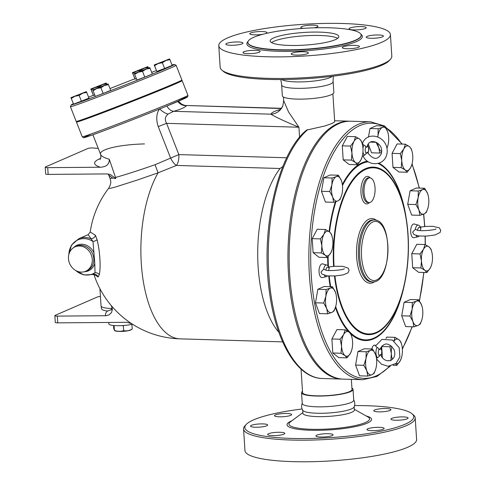 <?xml version="1.0" encoding="UTF-8"?>
<svg xmlns="http://www.w3.org/2000/svg" width="486" height="486" viewBox="0 0 486 486"><rect width="100%" height="100%" fill="white"/><g stroke="black" fill="none" stroke-linecap="round" stroke-linejoin="round"><path stroke-width="0.73" d="M407.651 417.565A8.602 1.586 176.3 0 1 408.094 418.021A8.602 1.586 176.3 0 1 400.95 420.056A8.602 1.586 176.3 0 1 391.382 419.588A8.602 1.586 176.3 0 1 390.932 419.132A8.602 1.586 176.3 0 1 398.077 417.097A8.602 1.586 176.3 0 1 407.651 417.565M386.17 408.538A8.602 1.586 176.3 0 1 390.932 409.643A8.602 1.586 176.3 0 1 378.533 411.861A8.602 1.586 176.3 0 1 373.77 410.749A8.602 1.586 176.3 0 1 386.17 408.538M275.362 414.91A8.602 1.586 176.3 0 1 284.96 413.471A8.602 1.586 176.3 0 1 291.63 414.582A8.602 1.586 176.3 0 1 290.737 415.366A8.602 1.586 176.3 0 1 281.139 416.806A8.602 1.586 176.3 0 1 274.469 415.694A8.602 1.586 176.3 0 1 275.362 414.91M250.946 426.58A8.602 1.586 176.3 0 1 250.503 426.125A8.602 1.586 176.3 0 1 257.647 424.09A8.602 1.586 176.3 0 1 267.221 424.551A8.602 1.586 176.3 0 1 267.665 425.013A8.602 1.586 176.3 0 1 260.52 427.042A8.602 1.586 176.3 0 1 250.946 426.58M272.427 435.608A8.602 1.586 176.3 0 1 267.665 434.502A8.602 1.586 176.3 0 1 280.064 432.285A8.602 1.586 176.3 0 1 284.832 433.391A8.602 1.586 176.3 0 1 272.427 435.608M327.224 436.707A8.602 1.586 176.3 0 1 315.906 435.924A8.602 1.586 176.3 0 1 321.756 434.034A8.602 1.586 176.3 0 1 333.074 434.818A8.602 1.586 176.3 0 1 327.224 436.707M383.235 429.229A8.602 1.586 176.3 0 1 373.637 430.675A8.602 1.586 176.3 0 1 366.966 429.557A8.602 1.586 176.3 0 1 367.859 428.78A8.602 1.586 176.3 0 1 377.458 427.334A8.602 1.586 176.3 0 1 384.128 428.452A8.602 1.586 176.3 0 1 383.235 429.229M302.104 408.969A84.625 15.601 -3.7 0 0 246.159 424.515A84.625 15.601 -3.7 0 0 302.814 438.572A84.625 15.601 -3.7 0 0 404.935 424.302A84.625 15.601 -3.7 0 0 412.061 413.786L413.495 415.001A86.004 15.856 176.3 0 1 415.208 417.875L416.605 439.466A86.004 15.856 176.3 0 1 407.651 447.284A86.004 15.856 176.3 0 1 311.654 461.7A86.004 15.856 176.3 0 1 244.956 450.558L243.565 428.974M415.208 417.875A86.004 15.856 176.3 0 1 406.253 425.687A86.004 15.856 176.3 0 1 310.256 440.103A86.004 15.856 176.3 0 1 243.559 428.968A86.004 15.856 176.3 0 1 244.895 425.906L246.159 424.515M412.061 413.786A84.625 15.601 -3.7 0 0 354.58 405.573M351.925 388.101A25.801 4.757 176.3 0 1 353.036 389.365L353.735 400.154A25.801 4.757 176.3 0 1 351.05 402.499A25.801 4.757 176.3 0 1 322.254 406.825A25.801 4.757 176.3 0 1 302.243 403.483L301.545 392.694A25.801 4.757 176.3 0 1 302.486 391.297M353.571 399.68C355.005 402.062 355.163 404.528 354.051 407.074A25.801 4.757 176.3 0 1 351.463 408.926A25.801 4.757 176.3 0 1 323.955 413.222A25.801 4.757 176.3 0 1 302.821 410.384C301.387 408.003 301.229 405.543 302.347 402.991M354.154 406.582L354.373 409.953A25.801 4.757 176.3 0 1 351.682 412.304A25.801 4.757 176.3 0 1 322.886 416.623A25.801 4.757 176.3 0 1 302.875 413.282L302.656 409.911M273.764 37.865A34.403 6.342 176.3 0 1 312.164 32.1A34.403 6.342 176.3 0 1 338.839 36.559A34.403 6.342 176.3 0 1 304.916 45.107A34.403 6.342 176.3 0 1 270.18 40.994A34.403 6.342 176.3 0 1 273.764 37.865M337.709 38.321A34.403 6.342 -3.7 0 0 307.808 35.624A34.403 6.342 -3.7 0 0 273.983 41.243A34.403 6.342 -3.7 0 0 271.534 42.604M382.95 35.612A8.602 1.586 176.3 0 1 383.399 36.073A8.602 1.586 176.3 0 1 376.255 38.108A8.602 1.586 176.3 0 1 366.681 37.641A8.602 1.586 176.3 0 1 366.231 37.185A8.602 1.586 176.3 0 1 373.382 35.15A8.602 1.586 176.3 0 1 382.95 35.612M361.469 26.584A8.602 1.586 176.3 0 1 366.231 27.696A8.602 1.586 176.3 0 1 353.832 29.907A8.602 1.586 176.3 0 1 349.07 28.802A8.602 1.586 176.3 0 1 361.469 26.584M303.531 28.352A8.602 1.586 176.3 0 1 300.828 27.38A8.602 1.586 176.3 0 1 306.672 25.491A8.602 1.586 176.3 0 1 317.99 26.268A8.602 1.586 176.3 0 1 314.248 27.836M262.938 34.251A8.602 1.586 176.3 0 1 254.251 34.846A8.602 1.586 176.3 0 1 249.768 33.747A8.602 1.586 176.3 0 1 250.661 32.963A8.602 1.586 176.3 0 1 260.259 31.523A8.602 1.586 176.3 0 1 266.929 32.635A8.602 1.586 176.3 0 1 266.036 33.419A8.602 1.586 176.3 0 1 265.648 33.57M226.245 44.633A8.602 1.586 176.3 0 1 225.802 44.177A8.602 1.586 176.3 0 1 232.946 42.142A8.602 1.586 176.3 0 1 242.52 42.604A8.602 1.586 176.3 0 1 242.964 43.066A8.602 1.586 176.3 0 1 235.819 45.095A8.602 1.586 176.3 0 1 226.245 44.633M247.726 53.66A8.602 1.586 176.3 0 1 242.964 52.555A8.602 1.586 176.3 0 1 255.369 50.337A8.602 1.586 176.3 0 1 260.132 51.443A8.602 1.586 176.3 0 1 247.726 53.66M302.523 54.76A8.602 1.586 176.3 0 1 291.205 53.976A8.602 1.586 176.3 0 1 297.055 52.087A8.602 1.586 176.3 0 1 308.373 52.865A8.602 1.586 176.3 0 1 302.523 54.76M358.534 47.282A8.602 1.586 176.3 0 1 348.936 48.728A8.602 1.586 176.3 0 1 342.266 47.61A8.602 1.586 176.3 0 1 343.165 46.832A8.602 1.586 176.3 0 1 352.763 45.386A8.602 1.586 176.3 0 1 359.433 46.504A8.602 1.586 176.3 0 1 358.534 47.282M351.961 153.12A12.387 5.546 91.7 0 0 355.394 162.446L351.427 160.107L351.961 153.12L350.521 146.079L354.033 141.408A12.387 5.546 91.7 0 0 351.961 153.12M357.38 164.724L355.394 162.446A12.387 5.546 91.7 0 0 360.891 160.052L357.38 164.724L349.142 164.481L343.195 159.864L342.284 145.836L347.332 136.432L355.564 136.675L359.531 139.014L361.517 141.292L362.416 144.567M362.034 157.209L360.891 160.052A12.387 5.546 91.7 0 0 362.088 157.033A12.387 5.546 91.7 0 0 362.963 148.339A12.387 5.546 91.7 0 0 362.453 144.713A12.387 5.546 91.7 0 0 359.531 139.014A12.387 5.546 91.7 0 0 354.033 141.408L355.564 136.675M342.284 145.836L350.521 146.079M375.769 368.935L374.135 373.309L371.948 374.718A12.387 5.546 91.7 0 0 375.787 368.874A12.387 5.546 91.7 0 0 376.316 366.572A12.387 5.546 91.7 0 0 376.152 356.554A12.387 5.546 91.7 0 0 375.532 354.428A12.387 5.546 91.7 0 0 370.375 350.424L372.562 349.015L375.532 354.428L376.134 356.481M371.948 374.718L367.787 376.073L366.79 370.715A12.387 5.546 91.7 0 0 371.948 374.718M363.826 365.308L366.007 358.571L366.213 351.779L370.375 350.424A12.387 5.546 91.7 0 0 366.007 358.571A12.387 5.546 91.7 0 0 366.79 370.715L363.826 365.308L355.588 365.065L359.549 375.83L367.787 376.073M355.242 40.271A56.765 10.467 176.3 0 1 291.898 49.785A56.765 10.467 176.3 0 1 247.866 42.44A56.765 10.467 176.3 0 1 303.835 28.328A56.765 10.467 176.3 0 1 361.159 35.114A56.765 10.467 176.3 0 1 355.242 40.271M381.467 42.391A86.004 15.856 176.3 0 1 285.482 56.807A86.004 15.856 176.3 0 1 218.773 45.672A86.004 15.856 176.3 0 1 303.574 24.3A86.004 15.856 176.3 0 1 390.422 34.573A86.004 15.856 176.3 0 1 381.467 42.391M390.422 34.573L391.819 56.169A86.004 15.856 176.3 0 1 390.489 59.237A86.004 15.856 176.3 0 1 382.865 63.988A86.004 15.856 176.3 0 1 294.85 78.167A86.004 15.856 176.3 0 1 221.889 70.136A86.004 15.856 176.3 0 1 220.17 67.268L218.773 45.672M221.889 70.136L223.323 71.351A84.625 15.601 -3.7 0 0 295.117 79.254A84.625 15.601 -3.7 0 0 381.723 65.3A84.625 15.601 -3.7 0 0 389.225 60.622L390.489 59.237M333.281 76.174L333.038 82.146A25.801 4.757 176.3 0 1 330.456 83.999A25.801 4.757 176.3 0 1 302.948 88.294A25.801 4.757 176.3 0 1 281.813 85.463L280.805 79.564M332.163 76.308A25.801 4.757 176.3 0 1 330.037 77.572A25.801 4.757 176.3 0 1 304.048 81.812A25.801 4.757 176.3 0 1 281.923 79.558M132.21 329.065L131.196 329.763A8.602 1.586 176.3 0 1 130.728 330A8.602 1.586 176.3 0 1 122.539 331.391A8.602 1.586 176.3 0 1 114.957 330.814L114.392 330.389C117.539 331.531 120.613 331.622 123.626 330.656C126.554 331.185 129.416 330.656 132.21 329.065L131.906 324.314M113.554 325.505L113.748 328.524L114.392 330.389L114.076 325.547M124.118 325.456L123.316 325.869L122.405 325.577M123.316 325.869L123.626 330.656M175.987 82.863L168.442 86.077M156.012 91.192L156.182 91.629L151.097 93.743L145.934 95.651L145.8 95.305M114.429 107.631L114.568 107.983L108.202 110.595L104.32 112.005L104.144 111.567M91.089 116.458L82.499 119.556M158.205 63.544L154.572 65.713L154.184 64.966L165.884 60.525L162.373 62.749L158.205 63.544M169.547 58.928L169.936 59.675L165.884 60.525L169.553 58.934L154.184 64.96L156.814 71.43L154.572 65.713M149.688 67.572L150.083 68.313L146.031 69.164L142.513 71.387L138.346 72.183L149.688 67.572L134.33 73.599L136.961 80.069L134.33 73.611L138.346 72.183L134.713 74.352M108.074 83.92L108.463 84.667L104.411 85.518L108.074 83.92L92.711 89.953L95.341 96.422L92.711 89.959L96.726 88.537L93.099 90.706M100.9 87.741L96.726 88.537L104.411 85.518L100.9 87.741L103.141 93.458L95.341 96.422M86.314 91.635L70.95 97.662L73.58 104.132L70.95 97.674L86.314 91.635L86.702 92.376L82.65 93.233L79.139 95.456L74.972 96.246L71.339 98.415M106.173 82.997L106.562 83.738L102.51 84.588L106.173 82.997L90.809 89.023L102.51 84.588L98.998 86.812L94.825 87.608L91.198 89.776L90.809 89.023L93.44 95.493L91.198 89.776M162.373 62.749L164.614 68.465L172.184 65.391L169.936 59.675M164.614 68.465L156.814 71.43M150.083 68.313L152.325 74.03L144.761 77.104L142.513 71.387M144.761 77.104L136.961 80.069M106.792 84.333L106.562 83.738M103.141 93.458L110.711 90.384L108.463 84.667M79.139 95.456L81.381 101.173L88.95 98.093L86.702 92.376M81.381 101.173L73.58 104.132M99.168 87.249L98.998 86.812M94.612 95.049L93.44 95.493M144.129 68.24L140.612 70.464L136.445 71.26L147.793 66.643L148.181 67.384L144.129 68.24M132.812 73.422L132.429 72.681L136.445 71.26L132.812 73.422L135.059 79.139L132.429 72.681M147.793 66.643L132.429 72.669M148.412 67.979L148.181 67.384M140.782 70.895L140.612 70.464M136.232 78.696L135.059 79.139M110.018 178.405C110.589 180.877 111.993 182.189 108.645 188.313L110.383 188.331L115.067 187.128L137.137 180.106L158.065 172.84L176.43 165.44A10.321 4.623 91.7 0 0 178.854 154.591L155.077 164.718C137.696 170.75 124.507 174.99 115.51 177.439L115.79 178.496L112.746 178.125L110.018 178.405L108.688 175.003L112.746 178.125M282.87 166.485L280.058 168.496L176.43 165.44A10.321 3.943 63.6 0 1 170.507 157.853L158.236 126.597L166.583 123.335C164.505 119.763 165.003 116.683 168.065 114.095L173.648 111.306A10.321 7.436 75.1 0 1 166.941 106.009M280.55 109.393A38.528 7.102 -3.7 0 0 270.933 114.18C275.738 117.144 285.069 121.494 298.926 127.235L288.55 111.956L283.69 100.632L283.46 97.036M278.885 332.351A93.573 41.899 -88.3 0 1 257.714 252.204A93.573 41.899 -88.3 0 1 280.058 168.496M179.559 81.259A56.765 1.142 158.6 0 1 182.141 80.615A56.765 1.142 158.6 0 1 129.719 102.418A56.765 1.142 158.6 0 1 76.46 122.089A56.765 1.142 158.6 0 1 78.793 120.807M161.425 88.981A36.122 0.729 158.6 0 1 156.061 91.325M145.885 95.523A36.122 0.729 158.6 0 1 114.514 107.856M104.204 111.719A36.122 0.729 158.6 0 1 97.334 114.137M88.604 97.212A55.386 1.112 158.6 0 1 93.184 95.329M109.994 88.555A55.386 1.112 158.6 0 1 134.75 78.841M151.675 72.371A55.386 1.112 158.6 0 1 156.316 70.634M172.038 65.021A55.386 1.112 158.6 0 1 174.304 64.45A55.386 1.112 158.6 0 1 123.171 85.743A55.386 1.112 158.6 0 1 71.211 104.915A55.386 1.112 158.6 0 1 73.258 103.791M71.211 104.915L70.434 106.701A56.765 1.142 -21.4 0 0 70.427 106.726A56.765 1.142 -21.4 0 0 123.687 87.049A56.765 1.142 -21.4 0 0 176.108 65.246A56.765 1.142 -21.4 0 0 176.084 65.227L174.304 64.45M176.108 65.246L181.886 79.977A56.765 1.142 158.6 0 1 129.464 101.774A56.765 1.142 158.6 0 1 76.211 121.451L70.427 106.726M417.62 230.309L415.378 229.283A5.862 2.624 91.7 0 1 418.318 225.158C419.266 225.273 420.111 226.227 420.846 228.013L420.372 230.607M416.095 235.534A5.862 2.624 91.7 0 0 417.972 236.804L413.902 237.697A6.883 3.08 -88.3 0 1 410.682 230.759A6.883 3.08 -88.3 0 1 414.309 224.028L418.318 225.158M420.463 227.071L426.295 226.403L432.783 226.324L439.253 227.788L440.753 230.328L440.091 232.484L435.019 234.963L426.878 236.075L419.005 236.02L414.036 234.635L412.602 232.18L415.378 229.283M371.784 348.991A6.883 3.08 -88.3 0 1 375.028 345.188L375.757 345.394M376.456 358.212L377.683 357.745L379.615 355.959C379.943 354.367 380.362 354.185 380.878 355.406L380.83 355.29C385.805 365.478 398.077 360.211 393.976 349.513C388.63 342.338 384.068 342.162 380.283 348.978L380.423 348.395C380.095 349.981 379.669 350.163 379.159 348.942L375.49 346.008L381.85 339.422L392.427 340.054L399.182 347.703L399.875 357.052L396.017 363.425L388.101 366.28L381.516 364.233L376.559 359.033M328.815 266.948L334.72 266.273L342.782 266.328L348.152 268.126L349.1 270.18L347.958 272.889L343.14 274.894L335.316 275.945L327.23 275.884L321.884 274.08L320.954 272.057L323.725 269.153L325.966 270.186M324.448 275.41A5.862 2.624 91.7 0 0 326.319 276.68L322.254 277.573A6.883 3.08 -88.3 0 1 319.059 272.057A6.883 3.08 -88.3 0 1 322.655 263.904L326.665 265.028A5.862 2.624 91.7 0 0 323.725 269.153M326.665 265.028C327.619 265.149 328.463 266.097 329.198 267.889L328.718 270.483M363.935 145.132L366.067 146.499C366.578 147.72 367.003 147.537 367.331 145.946L367.191 146.535C369.257 136.28 384.712 143.473 381.212 153.989C377.658 160.131 373.169 159.754 367.738 152.847L367.787 152.962C367.27 151.741 366.851 151.924 366.523 153.509L363.151 156.012C367.774 167.384 387.196 166.558 387.221 150.624C386.686 135.703 367.149 130.491 362.398 143.564L363.935 145.132A5.862 2.624 91.7 0 0 362.957 148.315M351.645 350.351L350.503 353.194A12.387 5.546 91.7 0 0 351.7 350.175A12.387 5.546 91.7 0 0 352.569 341.482A12.387 5.546 91.7 0 0 352.058 337.855A12.387 5.546 91.7 0 0 349.142 332.157L351.129 334.441L352.028 337.709M343.645 334.55L345.175 329.818L349.142 332.157A12.387 5.546 91.7 0 0 343.645 334.55A12.387 5.546 91.7 0 0 341.573 346.269L340.133 339.222L343.645 334.55M344.999 355.588L341.038 353.249L341.573 346.269A12.387 5.546 91.7 0 0 344.999 355.588A12.387 5.546 91.7 0 0 350.503 353.194L346.992 357.872L344.999 355.588M335.65 306.672L334.016 311.04L331.829 312.449A12.387 5.546 91.7 0 0 335.668 306.611A12.387 5.546 91.7 0 0 336.197 304.309A12.387 5.546 91.7 0 0 336.033 294.285A12.387 5.546 91.7 0 0 335.413 292.159L336.014 294.212M330.255 288.162L332.442 286.746L335.413 292.159A12.387 5.546 91.7 0 0 330.255 288.162A12.387 5.546 91.7 0 0 325.887 296.302L326.094 289.51L330.255 288.162M326.677 308.452L323.706 303.039L325.887 296.302A12.387 5.546 91.7 0 0 326.677 308.452A12.387 5.546 91.7 0 0 331.829 312.449L327.667 313.804L326.677 308.452M331.944 250.023L330.802 252.866A12.387 5.546 91.7 0 0 331.999 249.847A12.387 5.546 91.7 0 0 332.874 241.147A12.387 5.546 91.7 0 0 332.363 237.52A12.387 5.546 91.7 0 0 329.441 231.828L331.428 234.106L332.327 237.381M323.943 234.222L325.474 229.489L329.441 231.828A12.387 5.546 91.7 0 0 323.943 234.222A12.387 5.546 91.7 0 0 321.872 245.934L320.432 238.893L323.943 234.222M327.291 257.537L325.304 255.259A12.387 5.546 91.7 0 0 330.802 252.866L327.291 257.537L319.053 257.294L313.106 252.677L312.194 238.65L320.432 238.893M325.304 255.259L321.337 252.92L321.872 245.934A12.387 5.546 91.7 0 0 325.304 255.259M341.652 195.159L340.012 199.527L337.831 200.943A12.387 5.546 91.7 0 0 341.67 195.099A12.387 5.546 91.7 0 0 342.199 192.796A12.387 5.546 91.7 0 0 342.035 182.772A12.387 5.546 91.7 0 0 341.415 180.646L342.016 182.7M336.257 176.649L338.444 175.233L341.415 180.646A12.387 5.546 91.7 0 0 336.257 176.649A12.387 5.546 91.7 0 0 331.889 184.789L332.096 177.998L336.257 176.649M333.663 202.291L332.673 196.939A12.387 5.546 91.7 0 0 337.831 200.943L333.663 202.291L325.432 202.048L321.471 191.284L323.858 177.755L332.096 177.998M332.673 196.939L329.702 191.527L331.889 184.789A12.387 5.546 91.7 0 0 332.673 196.939M381.601 152.531L379.785 153.047L378.788 147.695A12.387 5.546 91.7 0 0 381.704 151.65M387.767 145.915L386.971 148.279M386.947 148.145A12.387 5.546 91.7 0 0 387.785 145.849A12.387 5.546 91.7 0 0 388.314 143.552A12.387 5.546 91.7 0 0 388.15 133.529A12.387 5.546 91.7 0 0 387.53 131.402L388.132 133.456M377.762 143.109A12.387 5.546 91.7 0 0 378.788 147.695L375.915 142.076M377.731 136.876L378.005 135.545A12.387 5.546 91.7 0 0 377.804 136.906M382.373 127.399L384.56 125.989L387.53 131.402A12.387 5.546 91.7 0 0 382.373 127.399A12.387 5.546 91.7 0 0 378.005 135.545L378.211 128.754L382.373 127.399M401.217 167.621L401.752 160.641A12.387 5.546 91.7 0 0 405.178 169.96L401.217 167.621L392.98 167.378L392.074 153.357L400.306 153.6L403.823 148.923A12.387 5.546 91.7 0 0 401.752 160.641L400.306 153.6M411.824 164.724L410.682 167.573L407.171 172.244L405.178 169.96A12.387 5.546 91.7 0 0 410.682 167.573A12.387 5.546 91.7 0 0 411.879 164.547A12.387 5.546 91.7 0 0 412.748 155.854A12.387 5.546 91.7 0 0 412.237 152.227A12.387 5.546 91.7 0 0 409.321 146.529L411.308 148.813L412.207 152.088M403.823 148.923L405.354 144.19L409.321 146.529A12.387 5.546 91.7 0 0 403.823 148.923M415.937 204.551L418.124 197.814A12.387 5.546 91.7 0 0 418.908 209.958L415.937 204.551L407.705 204.308L410.093 190.779L418.331 191.022L422.492 189.668A12.387 5.546 91.7 0 0 418.124 197.814L418.331 191.022M427.887 208.178L426.252 212.552L424.065 213.962L419.898 215.316L418.908 209.958A12.387 5.546 91.7 0 0 424.065 213.962A12.387 5.546 91.7 0 0 427.905 208.117A12.387 5.546 91.7 0 0 428.433 205.815A12.387 5.546 91.7 0 0 428.269 195.797A12.387 5.546 91.7 0 0 427.65 193.671L428.251 195.724M422.492 189.668L424.679 188.258L427.65 193.671A12.387 5.546 91.7 0 0 422.492 189.668M420.007 253.929L423.519 249.257A12.387 5.546 91.7 0 0 421.447 260.97L420.007 253.929L411.77 253.686L416.818 244.282L425.056 244.525L429.017 246.864A12.387 5.546 91.7 0 0 423.519 249.257L425.056 244.525M424.879 270.295L420.912 267.956L421.447 260.97A12.387 5.546 91.7 0 0 424.879 270.295A12.387 5.546 91.7 0 0 430.377 267.901L426.866 272.573L424.879 270.295M431.525 265.058L430.377 267.901A12.387 5.546 91.7 0 0 431.574 264.882A12.387 5.546 91.7 0 0 432.449 256.183A12.387 5.546 91.7 0 0 431.939 252.562A12.387 5.546 91.7 0 0 429.017 246.864L431.003 249.142L431.908 252.416M412.328 302.535L416.496 301.18A12.387 5.546 91.7 0 0 412.122 309.327L412.328 302.535L404.097 302.292L410.445 299.528L418.677 299.771L421.648 305.184A12.387 5.546 91.7 0 0 416.496 301.18L418.677 299.771M412.912 321.471L409.941 316.058L412.122 309.327A12.387 5.546 91.7 0 0 412.912 321.471A12.387 5.546 91.7 0 0 418.063 325.474L413.902 326.829L412.912 321.471M421.884 319.691L420.25 324.065L418.063 325.474A12.387 5.546 91.7 0 0 421.903 319.63A12.387 5.546 91.7 0 0 422.431 317.328A12.387 5.546 91.7 0 0 422.267 307.31A12.387 5.546 91.7 0 0 421.648 305.184L422.249 307.231M393.946 340.996L394.966 337.339L398.927 339.678A12.387 5.546 91.7 0 0 394.043 341.069M391.892 346.445A12.387 5.546 91.7 0 0 391.358 353.784L389.918 346.743L390.932 345.613M390.823 360.77L391.358 353.784A12.387 5.546 91.7 0 0 392.396 359.282M395.768 363.643A12.387 5.546 91.7 0 0 400.288 360.715A12.387 5.546 91.7 0 0 401.485 357.696A12.387 5.546 91.7 0 0 402.359 348.997A12.387 5.546 91.7 0 0 401.849 345.37A12.387 5.546 91.7 0 0 398.927 339.678L400.914 341.956L401.819 345.23M401.436 357.872L400.288 360.715L396.776 365.387L395.58 363.789M346.992 357.872L338.754 357.629L332.801 353.006L341.038 353.249M332.801 353.006L331.895 338.979L340.133 339.222M331.895 338.979L336.938 329.575L345.175 329.818M327.667 313.804L319.43 313.561L315.469 302.796L323.706 303.039M315.469 302.796L317.862 289.267L326.094 289.51M317.862 289.267L324.211 286.503L332.442 286.746M313.106 252.677L321.337 252.92M312.194 238.65L317.243 229.246L325.474 229.489M321.471 191.284L329.702 191.527M323.858 177.755L330.207 174.99L338.444 175.233M368.455 137.113L369.974 128.511L376.328 125.746L384.56 125.989L370.514 121.804A129.003 57.761 91.7 0 0 358.522 124.222A129.003 57.761 91.7 0 0 308.883 262.422A129.003 57.761 91.7 0 0 362.902 379.7L376.978 376.431L390.288 366.128M369.974 128.511L378.211 128.754M392.074 153.357L397.117 143.947L405.354 144.19M392.98 167.378L398.933 172.001L407.171 172.244M410.093 190.779L416.441 188.015L424.679 188.258M407.705 204.308L411.666 215.073L419.898 215.316M420.912 267.956L412.681 267.713L418.634 272.33L426.866 272.573M409.941 316.058L401.703 315.815L405.664 326.586L413.902 326.829M393.125 365.278L396.776 365.387M387.135 360.661L389.243 360.721M382.415 357.811L381.68 346.5L389.918 346.743M343.195 159.864L351.427 160.107M368.345 144.105L371.547 152.804L379.785 153.047M370.715 142.131L375.824 142.283M412.681 267.713L411.77 253.686M401.703 315.815L404.097 302.292M385.969 338.511L386.728 337.096L394.966 337.339M381.68 346.5L382.032 345.85M355.588 365.065L357.975 351.536L366.213 351.779M357.975 351.536L364.33 348.772L372.562 349.015M342.612 379.092A129.003 57.761 -88.3 0 1 341.992 379.086A129.003 57.761 -88.3 0 1 287.979 261.808A129.003 57.761 -88.3 0 1 337.618 123.608A129.003 57.761 -88.3 0 1 349.604 121.184A129.003 57.761 -88.3 0 1 350.218 121.214M368.759 178.07A12.387 5.546 -88.3 0 1 369.907 177.84A12.387 5.546 -88.3 0 1 375.089 190.378A12.387 5.546 -88.3 0 1 369.178 202.595A12.387 5.546 -88.3 0 1 363.996 191.338A12.387 5.546 -88.3 0 1 368.759 178.07M362.902 379.7L343.225 379.123A129.003 57.761 -88.3 0 1 289.206 261.845A129.003 57.761 -88.3 0 1 338.845 123.644A129.003 57.761 -88.3 0 1 350.837 121.221L370.514 121.804M68.787 254.804L71.466 245.12L78.72 238.766A19.264 16.858 66.5 0 1 90.675 238.656A4.131 3.657 142.9 0 0 95.444 235.291L90.226 232.004L88.142 234.665L92.996 241.475A4.131 2.169 168.6 0 0 97 239.501L95.444 235.291M94.065 274.383L98.142 277.002A4.131 3.985 77.2 0 0 93.494 274.371A4.131 3.985 77.2 0 0 93.488 274.371A4.131 3.985 77.2 0 0 93.172 274.456M98.142 277.002L99.272 274.687A4.131 3.287 7.2 0 0 95.013 272.695L92.99 274.523L94.327 274.493M75.852 270.587A18.559 16.238 66.5 0 0 95.013 272.695L94.788 263.442L92.996 241.475A18.559 16.238 66.5 0 0 68.854 254.5M99.272 274.687C100.997 267.349 99.903 250.43 97 239.501M68.49 258.698A13.304 11.64 66.5 0 1 75.075 246.852A13.304 11.64 66.5 0 1 91.052 254.409A13.304 11.64 66.5 0 1 85.688 271.249A13.304 11.64 66.5 0 1 68.49 258.698M307.814 129.531A129.003 57.761 -88.3 0 0 268.734 272.725A129.003 57.761 -88.3 0 0 322.315 378.503C296.958 378.169 275.617 341.208 269.323 291.017C260.575 228.882 277.621 153.71 306.532 130.09L324.891 125.971L331.683 123.614L334.417 122.15L334.696 121.676L332.892 93.841M111.847 308.555A20.418 3.767 -3.7 0 1 101.045 305.949L101.574 308.95A20.102 3.706 -3.7 0 0 107.534 311.028L111.403 309.673M107.534 311.028A81.672 15.06 -3.7 0 0 105.741 315.724L108.736 315.05L111.549 312.522L112.424 309.175L111.27 305.597M105.741 315.724L57.312 316.107A3.438 0.632 176.3 0 1 54.851 315.657A3.438 0.632 176.3 0 1 55.21 315.341L97.394 296.989A3.438 0.632 176.3 0 1 100.432 296.448M131.73 323.7L126.98 322.303L57.749 322.856L57.312 316.107M115.79 178.496L110.176 174.425L106.701 173.927L48.15 174.395L47.713 167.646A3.438 0.632 176.3 0 1 45.247 167.196A3.438 0.632 176.3 0 1 45.605 166.886L87.79 148.528A3.438 0.632 176.3 0 1 92.905 147.981L98.233 148.376M159.572 108.779C156.34 113.603 155.897 119.544 158.236 126.597M100.62 158.333C92.704 161.71 92.601 164.675 100.31 167.227C106.464 166.88 109.453 164.213 109.277 159.226C104.259 157.835 101.392 156.279 100.663 154.56L100.663 154.56C98.19 149.579 118.809 144.567 144.47 143.917M109.277 159.226L115.51 177.439M282.676 341.883L180.081 338.857A93.573 41.899 -88.3 0 1 142.538 276.121A93.573 41.899 -88.3 0 1 158.065 172.84L155.077 164.718M100.31 167.227L47.713 167.646M54.851 315.657L55.289 322.406A3.438 0.632 -3.7 0 0 57.749 322.856M45.247 167.196L45.684 173.945A3.438 0.632 -3.7 0 0 48.15 174.395M108.779 322.449L108.876 323.913A13.76 2.539 -3.7 0 0 117.527 325.705A13.76 2.539 -3.7 0 0 132.465 324.18M177.797 101.489A10.321 9.945 -136.3 0 0 186.478 105.723C184.577 107.655 180.3 109.52 173.648 111.306L270.933 114.18A13.76 13.474 -158 0 0 282.816 105.845A13.76 13.474 -158 0 0 282.816 105.833L283.69 100.632M281.291 108.524L186.338 105.498C185.379 105.638 183.805 105.17 181.63 104.095C179.316 102.145 178.344 101.137 178.708 101.064M353.036 389.365A25.801 4.757 176.3 0 1 350.351 391.71A25.801 4.757 176.3 0 1 321.556 396.035A25.801 4.757 176.3 0 1 301.545 392.694M351.36 379.359L352.01 389.432A24.768 4.568 176.3 0 1 349.428 391.686A24.768 4.568 176.3 0 1 321.787 395.835A24.768 4.568 176.3 0 1 302.571 392.627L301.053 369.099M333.153 81.885L333.839 92.443A25.801 4.757 176.3 0 1 331.148 94.788A25.801 4.757 176.3 0 1 302.359 99.114A25.801 4.757 176.3 0 1 282.342 95.772L281.661 85.22M366.122 415.931A42.349 7.806 176.3 0 1 367.149 423.191A42.349 7.806 176.3 0 1 309.959 430.238A42.349 7.806 176.3 0 1 291.995 420.724M302.833 412.626L290.336 421.957A40.399 7.448 -3.7 0 0 314.977 429.351A40.399 7.448 -3.7 0 0 365.369 422.541A40.399 7.448 -3.7 0 0 367.92 416.945L354.324 409.297M371.316 281.862A30.958 13.863 -88.3 0 1 358.364 253.704A30.958 13.863 -88.3 0 1 370.277 220.547A30.958 13.863 -88.3 0 1 373.157 219.97L374.384 220.006A30.958 13.863 91.7 0 0 371.504 220.583A30.958 13.863 91.7 0 0 359.591 253.753A30.958 13.863 91.7 0 0 372.555 281.898C391.613 283.496 393.502 219.532 374.384 220.006M376.547 220.395A32.337 14.477 91.7 0 0 368.959 219.162A32.337 14.477 91.7 0 0 356.797 258.989A32.337 14.477 91.7 0 0 374.742 281.637M334.064 266.316A83.118 37.215 -88.3 0 1 365.739 169.359A83.118 37.215 -88.3 0 1 407.693 231.786A83.118 37.215 -88.3 0 1 379.025 330.972A83.118 37.215 -88.3 0 1 334.927 275.969M370.144 177.858A13.76 6.16 91.7 0 0 366.213 176.649A13.76 6.16 91.7 0 0 361.128 194.436A13.76 6.16 91.7 0 0 369.415 202.595M334.447 275.993A83.805 37.525 91.7 0 0 364.585 334.095A83.805 37.525 91.7 0 0 402.147 293.526A83.805 37.525 91.7 0 0 404.607 210.14A83.805 37.525 91.7 0 0 365.533 168.678A83.805 37.525 91.7 0 0 333.59 266.352M335.632 306.739L335.668 306.611A89.126 39.907 -88.3 0 0 401.393 296.15L402.147 293.526C409.583 265.927 410.403 238.134 404.607 210.14L404.006 207.473A89.126 39.907 -88.3 0 1 404.012 207.498M342.472 185.524A89.126 39.907 -88.3 0 1 362.447 163.381A89.126 39.907 -88.3 0 1 368.418 161.789M378.126 163.49A89.126 39.907 -88.3 0 1 404.006 207.473M330.717 286.697A89.126 39.907 -88.3 0 1 329.222 276.024M328.427 266.31A89.126 39.907 -88.3 0 1 328.129 256.614M329.532 231.901A89.126 39.907 -88.3 0 1 335.972 201.623M361.159 35.114L361.171 35.381A56.765 10.467 176.3 0 1 355.26 40.538A56.765 10.467 176.3 0 1 291.904 50.058A56.765 10.467 176.3 0 1 247.884 42.701L247.866 42.44M248.024 41.517A57.864 10.668 -3.7 0 0 285.811 51.407A57.864 10.668 -3.7 0 0 356.317 41.65A57.864 10.668 -3.7 0 0 360.885 34.22M286.722 157.774L178.854 154.591L166.583 123.335L298.926 127.235L299.576 137.265M417.626 230.249A3.845 1.725 -88.3 0 1 419.066 227.235A3.845 1.725 -88.3 0 1 420.791 228.924M380.465 348.413A3.845 1.725 -88.3 0 1 381.729 351.475A3.845 1.725 -88.3 0 1 380.878 355.406M377.027 347.581A5.862 2.624 91.7 0 0 375.97 353.267A5.862 2.624 91.7 0 0 377.683 357.745M379.615 355.959A3.845 1.725 -88.3 0 1 378.308 352.915A3.845 1.725 -88.3 0 1 379.159 348.942M325.972 270.125A3.845 1.725 -88.3 0 1 327.418 267.112A3.845 1.725 -88.3 0 1 329.144 268.801M362.969 151.711A5.862 2.624 91.7 0 0 364.591 155.295M366.523 153.509A3.845 1.725 -88.3 0 1 365.217 150.472A3.845 1.725 -88.3 0 1 366.067 146.499M367.373 145.964A3.845 1.725 -88.3 0 1 368.637 149.026A3.845 1.725 -88.3 0 1 367.787 152.956M367.945 202.559A12.387 5.546 -88.3 0 1 362.763 191.296A12.387 5.546 -88.3 0 1 367.525 178.034A12.387 5.546 -88.3 0 1 368.68 177.803L369.907 177.84M372.823 221.968A29.585 13.25 -88.3 0 1 387.014 260.545A29.585 13.25 -88.3 0 1 364.263 270.447A29.585 13.25 -88.3 0 1 372.823 221.968M389.559 366.225A127.63 57.148 -88.3 0 1 312.68 290.579A127.63 57.148 -88.3 0 1 359.84 125.607A127.63 57.148 -88.3 0 1 382.646 125.935M385.574 127.508A127.63 57.148 -88.3 0 1 401.794 144.087M411.97 164.213A127.63 57.148 -88.3 0 1 419.205 188.094M423.561 214.168A127.63 57.148 -88.3 0 1 424.63 226.531M425.074 236.16A127.63 57.148 -88.3 0 1 425.183 244.586M423.762 272.482A127.63 57.148 -88.3 0 1 419.357 300.767M412.067 326.774A127.63 57.148 -88.3 0 1 402.329 348.608M367.538 161.182A89.813 40.217 91.7 0 0 362.24 162.701A89.813 40.217 91.7 0 0 342.351 184.534M335.376 201.811A89.813 40.217 91.7 0 0 329.095 231.567M327.661 257.143A89.813 40.217 91.7 0 0 327.916 265.739M328.73 275.999A89.813 40.217 91.7 0 0 330.219 286.685M335.407 307.48A89.813 40.217 91.7 0 0 348.741 331.859M350.898 334.028A89.813 40.217 91.7 0 0 404.309 285.063M406.266 218.718A89.813 40.217 91.7 0 0 378.946 163.253M75.075 246.852L76.6 246.189A13.304 11.64 66.5 0 1 92.632 253.862A13.304 11.64 66.5 0 1 87.213 270.587L85.688 271.249M94.788 263.442A14.009 12.259 66.5 0 1 84.345 271.729M73.805 247.514A14.009 12.259 66.5 0 1 94.126 253.212M90.268 134.567A55.386 1.112 -21.4 0 0 104.824 130.388A55.386 1.112 -21.4 0 0 172.196 103.84A55.386 1.112 -21.4 0 0 176.697 100.511M187.918 95.341A56.765 1.142 158.6 0 1 135.497 117.144A56.765 1.142 158.6 0 1 82.243 136.821L83.622 137.72C84.035 137.574 82.031 138.638 94.071 134.361C111.537 128.061 146.007 114.605 165.635 106.543L186.721 97.467L187.79 96.623L187.918 95.341L182.141 80.615M168.065 114.095A10.321 5.06 38.3 0 1 159.73 108.949M417.972 236.804L419.4 236.056M381.115 355.886L381.96 352.259L381.881 350.594L380.805 347.605M326.319 276.68L327.746 275.933M435.978 228.882L435.985 228.882C436.641 229.787 420.366 231.615 417.146 230.097M325.492 269.973C327.588 271.407 343.669 269.961 344.331 268.752M362.665 142.945L361.961 142.75M363.176 156.049L362.301 156.243M368.024 153.442L368.868 149.81L368.789 148.151L367.714 145.156M352.058 337.855L351.992 337.539M351.7 350.175L351.603 350.503M331.999 249.847L331.908 250.169M332.363 237.52L332.29 237.204M362.088 157.033L361.997 157.355M362.453 144.713L362.38 144.391M411.879 164.547L411.782 164.875M412.237 152.227L412.171 151.911M431.574 264.882L431.483 265.204M431.939 252.562L431.866 252.24M401.849 345.37L401.776 345.054M401.485 357.696L401.393 358.018M367.951 202.559L369.178 202.595M371.328 281.862L372.555 281.898M402.365 349.124L412.28 326.78M419.485 300.962L423.907 272.488M425.329 244.658L425.22 236.153M424.782 226.519L423.713 214.107M419.394 188.1L412.073 163.812M402.238 144.099L384.578 126.014M75.585 270.429L83.969 274.948L93.105 274.487M78.72 238.766L88.142 234.665M93.883 274.353A93.573 93.573 0 0 0 180.081 338.857M108.645 188.313A93.573 93.573 0 0 0 90.226 232.004M76.46 122.089L82.243 136.821M322.315 378.503L341.992 379.086M334.635 120.747L349.604 121.184M111.446 309.625L111.385 309.691C111.173 310.797 112.576 307.067 111.373 305.761M108.147 174.006L108.688 175.003M99.922 159.414C100.809 158.867 101.052 157.245 100.663 154.56L92.899 134.78M101.045 305.949L99.928 288.696M279.079 110.608C279.784 110.565 281.03 108.973 282.816 105.845M281.455 108.305L186.338 105.498"/></g></svg>
